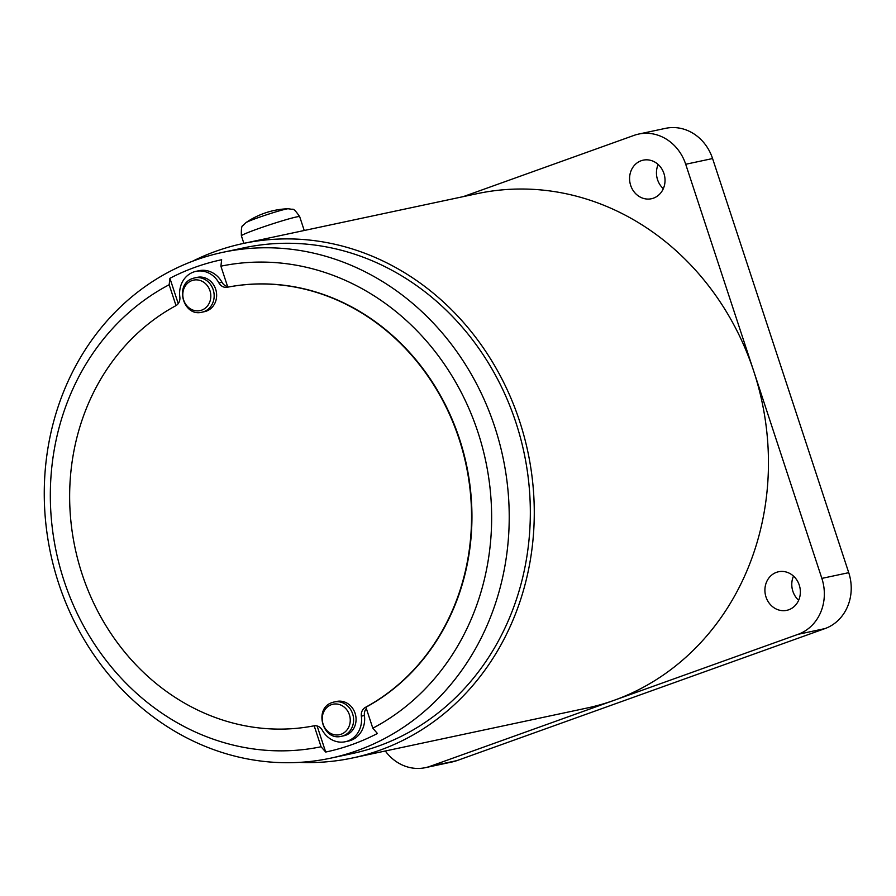<?xml version="1.0" encoding="UTF-8"?>
<svg xmlns="http://www.w3.org/2000/svg" width="896" height="896" viewBox="0 0 896 896"><rect width="100%" height="100%" fill="white"/><g stroke="black" fill="none" stroke-linecap="round" stroke-linejoin="round"><path stroke-width="1.34" d="M192.528 261.24A262.987 235.155 78 0 1 243.074 243.522A262.987 235.155 78 0 1 519.602 421.21A262.987 235.155 78 0 1 352.643 757.96A262.987 235.155 78 0 1 299.264 762.373M385.314 751.005A44.71 39.973 -102 0 0 425.387 767.659A44.71 39.973 -102 0 0 430.013 766.349L798.112 634.312A44.71 39.973 -102 0 0 821.856 578.39L753.782 371.325A262.987 235.155 78 0 1 614.062 700.336A262.987 235.155 78 0 1 586.824 708.075L352.643 757.96M494.794 427.034A258.608 231.235 78 0 1 330.613 758.173A258.608 231.235 78 0 1 58.688 583.453A258.608 231.235 78 0 1 222.869 252.314A258.608 231.235 78 0 1 494.794 427.034M330.613 758.173L351.736 753.67A258.608 231.235 -102 0 0 515.906 422.531A258.608 231.235 -102 0 0 243.981 247.811L222.869 252.314M663.32 188.686A19.723 17.64 78 0 1 658.168 164.483M653.453 198.162A19.723 17.64 78 0 1 651.414 198.744A19.723 17.64 78 0 1 630.336 184.274A19.723 17.64 78 0 1 641.155 160.742A19.723 17.64 78 0 1 643.194 160.16A19.723 17.64 78 0 1 664.272 174.619A19.723 17.64 78 0 1 653.453 198.162M798.65 600.286A19.723 17.64 78 0 1 793.498 576.094M788.782 609.762A19.723 17.64 78 0 1 786.744 610.344A19.723 17.64 78 0 1 765.666 595.874A19.723 17.64 78 0 1 776.485 572.342A19.723 17.64 78 0 1 778.523 571.76A19.723 17.64 78 0 1 799.602 586.219A19.723 17.64 78 0 1 788.782 609.762M169.915 278.298L169.165 284.738A245.459 219.475 -102 0 0 64.019 580.698A245.459 219.475 -102 0 0 321.07 746.76L325.685 752.046A251.597 224.963 78 0 0 377.418 733.488L372.803 728.202A245.459 219.475 -102 0 0 477.949 432.23A245.459 219.475 -102 0 0 220.898 266.179L221.659 259.739A251.597 224.963 78 0 0 169.915 278.298L178.226 303.576M366.33 708.501A8.77 7.84 -102 0 0 364.426 715.49A23.666 21.168 78 0 1 350.773 740.398A23.666 21.168 78 0 1 348.32 741.093L345.251 741.742A23.666 21.168 -102 0 0 347.704 741.048A23.666 21.168 -102 0 0 361.357 716.15A8.77 7.84 78 0 1 365.434 707.358A223.541 199.875 -102 0 0 459.077 438.939A223.541 199.875 -102 0 0 227.304 287.246A8.77 7.84 78 0 1 218.926 282.934A23.666 21.168 -102 0 0 195.955 271.354A23.666 21.168 -102 0 0 179.838 296.946A8.77 7.84 78 0 1 175.773 305.738A223.541 199.875 -102 0 0 82.118 574.157A223.541 199.875 -102 0 0 313.891 725.85A8.77 7.84 78 0 1 322.28 730.162A23.666 21.168 -102 0 0 345.251 741.742M341.488 736.277L343.974 735.75A17.528 15.68 -102 0 0 345.789 735.224A17.528 15.68 -102 0 0 355.398 714.302A17.528 15.68 -102 0 0 336.661 701.445L334.186 701.982A17.528 15.68 78 0 1 352.923 714.829A17.528 15.68 78 0 1 343.314 735.762A17.528 15.68 78 0 1 341.488 736.277C322.549 741.395 313.477 708.12 332.259 702.531L334.186 701.982A17.528 15.68 78 0 0 332.371 702.498M331.386 704.682A15.579 13.933 -102 0 0 323.109 724.181A15.579 13.933 -102 0 0 341.107 734.25A15.579 13.933 -102 0 0 349.384 714.75A15.579 13.933 -102 0 0 331.386 704.682M202.059 312.178L204.534 311.651A17.528 15.68 -102 0 0 206.349 311.136A17.528 15.68 -102 0 0 215.97 290.203A17.528 15.68 -102 0 0 197.232 277.357L194.757 277.883A17.528 15.68 78 0 1 213.494 290.741A17.528 15.68 78 0 1 203.874 311.662A17.528 15.68 78 0 1 202.059 312.178C183.109 317.296 174.037 284.021 192.819 278.432L194.757 277.883A17.528 15.68 78 0 0 192.931 278.398M191.946 280.582A15.579 13.933 -102 0 0 183.669 300.082A15.579 13.933 -102 0 0 201.667 310.15A15.579 13.933 -102 0 0 209.944 290.651A15.579 13.933 -102 0 0 191.946 280.582M246.008 222.6A22.546 1.21 -18.2 0 1 263.782 215.723A22.546 1.21 -18.2 0 1 286.149 209.07A22.546 1.21 -18.2 0 1 288.131 208.757A78.893 78.893 0 0 0 246.008 222.6L242.962 225.568C241.674 225.523 241.147 228.939 241.394 235.827A30.677 1.646 161.8 0 1 263.379 226.912A30.677 1.646 161.8 0 1 296.419 216.966A30.677 1.646 161.8 0 1 299.69 216.664L304.237 230.496M195.955 271.354L199.024 270.693A23.666 21.168 78 0 1 221.995 282.274A8.77 7.84 -102 0 0 227.606 286.574M372.803 728.202L365.915 707.235A223.541 199.875 -102 0 0 459.469 438.861A223.541 199.875 -102 0 0 227.797 287.146L220.898 266.179M169.165 284.738L176.019 305.592M314.171 725.805L321.07 746.76M425.387 767.659L452.256 761.936A44.71 39.973 -102 0 0 456.882 760.626L824.981 628.589A44.71 39.973 -102 0 0 848.736 572.667L712.578 158.547A44.71 39.973 -102 0 0 665.571 128.341L638.691 134.064A44.71 39.973 -102 0 0 634.066 135.374L463.389 196.594M243.074 243.522L477.254 193.648A262.987 235.155 78 0 1 753.782 371.325L685.709 164.27A44.71 39.973 -102 0 0 638.691 134.064M317.106 725.973L325.685 752.046M364.426 715.49L361.357 716.15M218.926 282.934L221.995 282.274M685.709 164.27L712.578 158.547M821.856 578.39L848.736 572.667M798.112 634.312L824.981 628.589M430.013 766.349L456.882 760.626M243.869 243.354L241.394 235.827M288.131 208.757L292.342 209.339C293.362 208.522 295.803 210.963 299.69 216.664"/></g></svg>
